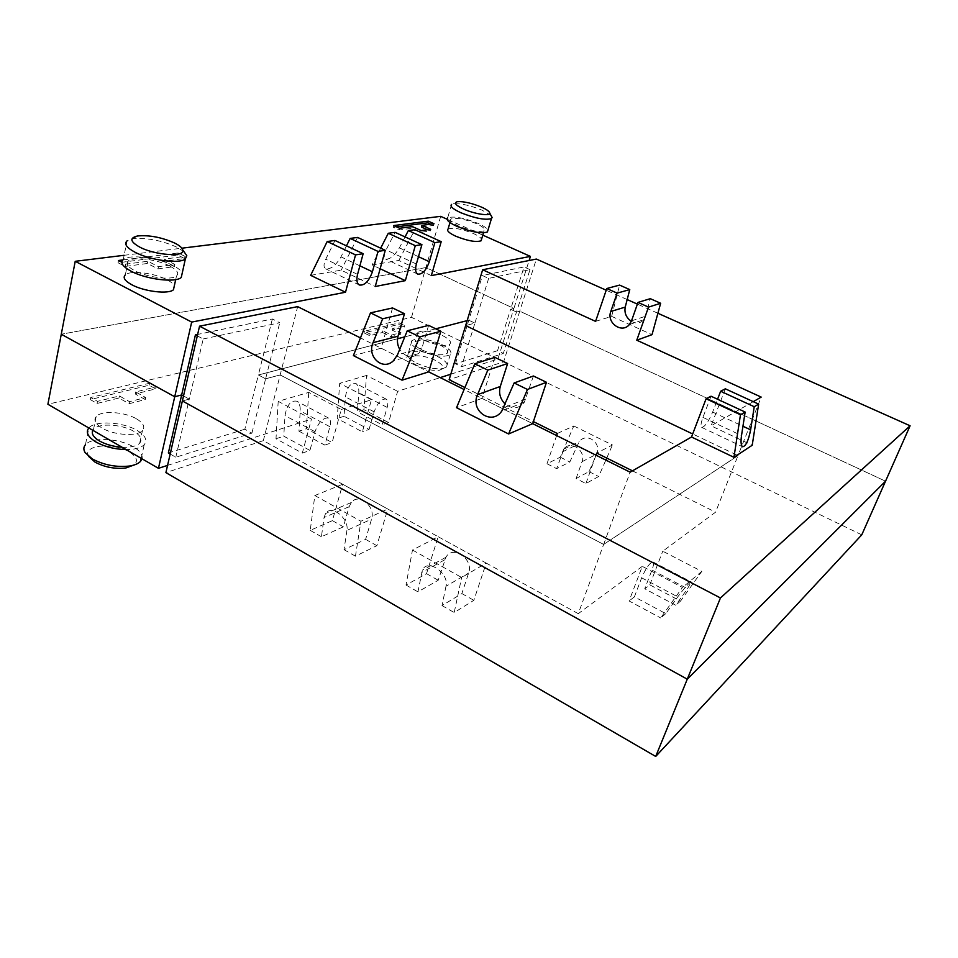 <?xml version="1.0" encoding="UTF-8"?>
<svg xmlns="http://www.w3.org/2000/svg" width="958" height="958" viewBox="0 0 958 958"><rect width="100%" height="100%" fill="white"/><g stroke="black" fill="none" stroke-linecap="round" stroke-linejoin="round"><path stroke-width="0.72" stroke-dasharray="4.79 3.59" d="M142.012 458.798C142.874 454.751 140 450.763 133.401 446.835C119.319 438.249 91.597 436.872 85.43 444.74L88.866 427.927C95.022 420.251 122.828 421.831 136.994 430.358C145.353 435.411 147.76 440.189 144.215 444.68C140.946 447.901 134.922 449.53 126.133 449.589M89.022 456.858C80.807 445.338 113.032 441.758 129.198 451.913C136.778 456.667 138.395 461.026 134.048 465.001M122.037 447.218C130.647 447.578 136.527 446.236 139.688 443.207C142.622 439.471 140.622 435.495 133.689 431.292C121.87 424.166 98.674 422.861 93.561 429.244L92.806 430.286M136.407 418.79C143.377 422.981 145.4 426.909 142.467 430.573C137.485 436.68 114.026 435.351 102.099 428.094C95.333 423.927 93.357 420.071 96.171 416.526C101.285 410.287 124.54 411.701 136.407 418.79M416.586 363.154C426.406 367.632 435.148 369.441 442.836 368.579L446.464 367.058C448.595 364.256 445.805 360.831 438.081 356.807C424.538 351.071 414.622 349.802 408.348 353.023L407.689 355.634C408.503 358.041 411.473 360.555 416.586 363.154M441.758 344.521C449.53 348.532 452.356 351.897 450.236 354.64C443.985 357.717 433.998 356.364 420.287 350.568C412.659 346.568 409.88 343.239 411.964 340.581C418.239 337.479 428.166 338.797 441.758 344.521M417.496 365.74C413.245 363.573 410.778 361.477 410.084 359.466C408.048 354.089 424.562 354.783 435.411 360.388C443.913 365.118 445.219 368.399 439.315 370.243C432.92 370.962 425.651 369.465 417.496 365.74M422.119 350.053C433.543 354.879 441.854 356.005 447.063 353.43C448.823 351.155 446.476 348.353 440.009 345.012C428.681 340.234 420.394 339.144 415.173 341.719C413.437 343.934 415.748 346.712 422.119 350.053M442.8 335.731C449.278 339.048 451.649 341.826 449.901 344.054C444.692 346.545 436.369 345.383 424.921 340.569C418.514 337.252 416.191 334.498 417.916 332.33C423.125 329.827 431.423 330.953 442.8 335.731M397.642 391.319L366.531 375.476L363.908 409.689L388.553 422.538L397.642 391.319L440.213 377.608M450.811 374.207L497.873 359.046L513.907 308.464L510.626 309.314L516.494 312.045L519.763 311.182L885.539 481.191L519.763 311.182L503.609 361.825L449.134 379.691M497.537 350.7L455.481 363.777L461.493 366.722L503.309 353.478L497.537 350.7L510.626 309.314L516.494 312.045L519.763 311.182L536.384 259.055M455.481 363.777L468.785 320.212L467.145 320.631L468.785 320.212L474.905 323.121L468.785 320.212L482.413 275.545L488.64 278.407L529.99 269.629L503.309 353.478M435.746 328.81L404.779 336.869L435.746 328.81M170.177 454.02L175.805 457.241L251.918 433.124L244.817 429.232L258.373 374.973L397.522 338.761L258.373 374.973L265.617 378.805L280.167 374.937L603.648 544.431L737.995 455.601L692.694 433.974L737.995 455.601L715.566 512.171L662.756 551.209L701.819 571.387L680.539 601.097L649.799 584.847L644.746 588.775L675.701 605.205L687.521 588.691L691.257 581.901C688.91 582.991 684.407 587.984 677.749 596.882L665.786 613.635L634.4 596.846L641.656 577.83C646.039 567.866 649.811 562.562 652.985 561.951C654.003 562.753 653.655 565.448 651.955 570.046L644.746 588.775M244.817 429.232L168.357 452.978M167.554 465.396L311.458 419.065L278.203 401.33L308.727 392.397L341.264 409.473L332.115 442.548L306.356 428.705L308.727 392.397M278.203 401.33L276 438.74L302.321 453.122L311.458 419.065M302.321 453.122L309.949 450.416L283.772 436.177L285.017 415.616C286.849 405.03 290.753 400.216 296.729 401.186C299.267 402.767 300.429 406.012 300.237 410.898L298.944 431.16L306.356 428.705M298.944 431.16L324.846 445.135L329.899 426.705C331.025 422.25 330.57 419.364 328.534 418.047C323.229 417.449 318.715 422.011 315.002 431.723L309.949 450.416M324.846 445.135L332.115 442.548M341.264 409.473L371.476 399.737L362.352 431.83L337.192 418.526L339.695 383.332L371.476 399.737M363.908 409.689L357.37 411.856L358.807 392.768C359.058 387.99 358.017 384.876 355.693 383.428C350.532 382.697 347.107 387.188 345.419 396.911L344.018 416.263L369.058 429.447L362.352 431.83M369.058 429.447L374.099 411.82C377.536 402.899 381.547 398.66 386.134 399.079C387.99 400.276 388.337 403.067 387.176 407.413L382.146 424.801L357.37 411.856M388.553 422.538L382.146 424.801M497.873 359.046L411.509 317.337L47.9 404.264M366.531 375.476L339.695 383.332M145.269 399.57L135.234 393.966L155.711 388.876L149.125 385.248L90.268 399.594L97.057 403.45L118.948 398.013L129.079 403.713L145.269 399.57L145.712 397.534L129.522 401.653L119.379 395.953L97.488 401.354L90.699 397.498L149.568 383.248L156.154 386.876L135.665 391.93L145.712 397.534M382.505 332.498L391.008 336.689L400.552 334.246L392.121 330.115L404.3 327.085L398.767 324.391L363.992 332.869L369.692 335.683L382.505 332.498L382.961 330.893L370.135 334.055L364.447 331.24L399.223 322.822L404.755 325.516L392.576 328.522L401.007 332.654L391.463 335.072L382.961 330.893M391.008 336.689L391.463 335.072M369.692 335.683L370.135 334.055M363.992 332.869L364.447 331.24M398.767 324.391L399.223 322.822M404.3 327.085L404.755 325.516M392.121 330.115L392.576 328.522M400.552 334.246L401.007 332.654M488.64 278.407L474.905 323.121L465.636 325.588L474.905 323.121L461.493 366.722M861.769 534.839L503.609 361.825M411.509 317.337L425.891 267.557L61.276 334.234L425.891 267.557L513.907 308.464L510.626 309.314L524.026 266.947L482.413 275.545M576.105 478.545L582.009 461.72C586.452 450.787 570.405 439.614 563.939 449.039L556.634 468.654L569.818 461.972L579.159 441.674C586.667 431.89 602.115 442.883 596.595 454.2L588.99 471.635L576.105 478.545L585.925 483.539L598.654 476.509L605.839 460.091M557.317 433.483L573.794 425.963L560.31 457.182L546.994 463.756L556.634 468.654M560.31 457.182L569.818 461.972M588.99 471.635L598.654 476.509M595.984 455.182L585.925 483.539M632.46 470.845L715.566 512.171M464.917 387.547L533.39 421.592M546.994 463.756L556.61 435.579M573.794 425.963L612.449 444.991L596.726 453.086M606.737 458.056L612.449 444.991M680.539 601.097L675.701 605.205M665.786 613.635L660.697 617.958L682.467 587.422L642.279 566.346L629.095 600.977L660.697 617.958M634.4 596.846L629.095 600.977M701.819 571.387L682.467 587.422M649.799 584.847L662.756 551.209M642.279 566.346L578.261 613.671L603.648 544.431L737.995 455.601L761.203 397.091M314.835 495.526L360.915 521.248L387.786 509.033L342.677 484.245L314.835 495.526L310.236 530.373L332.39 520.637L342.677 484.245L263.33 440.656L165.902 472.629M412.479 550.036L461.648 577.482L486.233 563.112L438.201 536.731L412.479 550.036L406.012 585.039L426.526 573.674L438.201 536.731L387.786 509.033L376.853 545.689L355.454 556.191L360.915 521.248M578.261 613.671L486.233 563.112L473.839 600.319L454.212 612.545L461.648 577.482M135.234 393.966L135.665 391.93M129.079 403.713L129.522 401.653M118.948 398.013L119.379 395.953M97.057 403.45L97.488 401.354M90.268 399.594L90.699 397.498M149.125 385.248L149.568 383.248M155.711 388.876L156.154 386.876M251.918 433.124L265.617 378.805L280.167 374.937L603.648 544.431L630.136 472.186M263.33 440.656L297.663 306.632M197.312 335.887L203.192 338.976L189.265 399.115L182.367 400.959L189.265 399.115L183.505 395.953L189.265 399.115L175.805 457.241M346.916 530.409L344.03 549.664L365.609 539.354L371.572 519.128C375.931 506.543 358.771 492.52 351.346 502.471L349.155 506.674L343.383 526.828L321.421 536.755L324.067 517.536L325.552 513.548C331.181 504.147 349.347 518.41 346.916 530.409L371.572 519.128M310.236 530.373L321.421 536.755M332.39 520.637L343.383 526.828M365.609 539.354L376.853 545.689M344.03 549.664L355.454 556.191M342.677 484.245L387.786 509.033M445.985 586.272L442.021 605.588L461.876 593.577L468.63 573.052C473.947 559.065 452.727 544.467 445.913 557.281L438.225 580.261L417.928 591.84L422.394 570.154C427.292 558.107 449.398 573.076 445.985 586.272L468.63 573.052M406.012 585.039L417.928 591.84M426.526 573.674L438.225 580.261M461.876 593.577L473.839 600.319M442.021 605.588L454.212 612.545M438.201 536.731L486.245 563.112M276 438.74L283.772 436.177M344.018 416.263L337.192 418.526M183.972 251.667L177.014 247.236C161.483 240.35 146.706 237.548 132.671 238.829L127.079 240.865L123.259 259.546C129.222 253.978 157.962 257.558 173.015 265.51C177.901 268 180.99 270.455 182.271 272.874M169.65 265.977C157.1 259.331 133.126 256.361 128.18 260.995C125.462 263.63 127.677 266.887 134.85 270.779C147.496 277.569 171.698 280.478 176.5 275.952C179.314 273.222 177.038 269.893 169.65 265.977M128.18 260.995L125.318 274.874C130.288 270.084 154.19 272.922 166.692 279.604C170.728 281.688 173.278 283.76 174.332 285.795M491.059 215.538L482.042 210.149C470.402 205.419 460.882 203.3 453.493 203.767L451.589 204.401L447.685 217.825C453.793 215.933 463.923 217.789 478.078 223.394C483.706 225.932 486.999 228.196 487.945 230.183M476.354 223.633C464.546 218.951 456.104 217.406 451.014 218.987C449.422 220.568 451.972 222.927 458.654 226.076C470.558 230.794 479.048 232.363 484.113 230.794C485.718 229.166 483.131 226.771 476.354 223.633M448.093 228.986C453.194 227.321 461.624 228.83 473.396 233.512C478.066 235.644 480.784 237.548 481.563 239.237M124.133 255.295L181.876 248.194M440.68 216.352L425.891 267.557L513.907 308.464L529.115 260.504M431.328 275.605L398.839 260.456L372.099 264.959L380.146 268.755M310.643 275.329L341.18 270.18L375.249 286.49M482.796 235.141L447.051 219.19M122.816 259.953L178.128 252.936L185.026 256.385L164.321 259.091L174.859 264.42L158.477 266.659L147.831 261.259L125.642 264.168L121.846 262.217M430.693 229.297L430.214 230.986L427.46 229.74M421.448 227.022L433.555 225.405L430.801 224.172M434.034 223.753L433.555 225.405M396.54 226.854L393.211 227.286L399.139 229.992L411.892 228.291L420.73 232.303L430.214 230.986M393.69 225.561L393.211 227.286M399.618 228.255L399.139 229.992M412.371 226.591L411.892 228.291M421.209 230.591L420.73 232.303M657.895 313.266L637.393 304.117M627.179 299.567L606.222 290.214M529.99 269.629L524.026 266.947M203.192 338.976L279.76 322.726L272.359 318.978L197.647 334.426M272.359 318.978L258.373 374.973L265.617 378.805L279.76 322.726M631.334 321.337C636.268 323.96 640.435 323.397 643.848 319.685L645.56 316.224L650.29 298.68M595.577 321.385L611.635 316.368L652.015 334.665M611.635 316.368L619.598 285.101M711.028 396.217L702.944 417.389C700.873 423.089 700.466 426.418 701.723 427.388C704.801 426.957 708.441 421.843 712.644 412.06L717.566 399.246M725.326 388.816L711.064 425.819L752.21 445.254M174.38 266.611L163.842 261.283L184.547 258.528L177.649 255.079L118.05 262.767L125.187 266.432L147.364 263.474L157.998 268.887L174.38 266.611L174.859 264.42M164.321 259.091L163.842 261.283M185.026 256.385L184.547 258.528M178.128 252.936L177.649 255.079M118.517 260.504L118.05 262.767M125.642 264.168L125.187 266.432M147.831 261.259L147.364 263.474M158.477 266.659L157.998 268.887M392.552 307.949L381.164 348.209L428.717 371.884L360.471 337.911M494.891 357.37L481.934 398.384L532.696 423.664L464.103 389.511M753.251 401.653L711.064 425.819M381.164 348.209L353.382 355.598M481.934 398.384L456.535 407.689M428.621 325.373L421.963 347.994L418.73 353.586C411.82 358.771 405.485 357.358 399.714 349.347M533.426 375.991L524.349 402.204C518.925 408.874 512.554 409.497 505.213 404.096M357.574 237.416L341.18 270.18M334.989 240.47L325.756 259.211C323.469 264.204 323.445 267.414 325.696 268.827C330.761 269.449 335.863 265.462 340.988 256.864L346.461 245.871M398.839 260.456L414.838 229.681M380.685 248.17L372.099 264.959M405.066 236.913L399.39 247.871C394.588 255.786 390.002 259.51 385.619 259.067C383.619 257.786 383.763 254.732 386.074 249.918L395.091 232.351M582.009 461.72L596.595 454.2M562.418 451.877L577.327 444.62M641.656 577.83L677.749 596.882M651.955 570.046L687.521 588.691M349.155 506.674L324.067 517.536M444.775 559.795L421.616 572.537M315.002 431.723L285.017 415.616M329.899 426.705L300.237 410.898M374.099 411.82L345.419 396.911M387.176 407.413L358.807 392.768M631.514 320.846L645.56 316.224M702.944 417.389L741.516 435.555M712.644 412.06L742.941 426.25M421.963 347.994L397.498 354.831M525.846 399.043L503.704 407.665M359.873 265.821L340.988 256.864M357.562 274.395L325.756 259.211M418.466 256.684L399.39 247.871M416.371 264.013L386.074 249.918M141.197 458.319L144.215 444.68M88.471 456.259L85.154 452.619M139.688 443.207L142.467 430.573M446.464 367.058L450.236 354.64M410.084 359.466L407.689 355.634M447.063 353.43L449.901 344.054M417.916 332.33L415.173 341.719M442.836 368.579L439.315 370.243M411.964 340.581L408.348 353.023M563.939 449.039L579.159 441.674M652.985 561.951L691.257 581.901M351.346 502.471L325.552 513.548M445.913 557.281L422.394 570.154M96.171 416.526L93.561 429.244M328.534 418.047L296.729 401.186M386.134 399.079L355.693 383.428M449.973 222.555L451.014 218.987M483.491 232.854L484.113 230.794M457.481 201.671L453.493 203.767M629.406 324.511L643.848 319.685M701.723 427.388L742.582 446.763M418.73 353.586L393.367 360.807M524.349 402.204L501.788 411.078M175.697 279.604L176.5 275.952M137.593 235.967L132.671 238.829M359.382 285.017L325.696 268.827M417.748 274.108L385.619 259.067"/><path stroke-width="1.44" d="M85.43 444.74C83.442 447.051 83.346 449.685 85.154 452.619L92.363 458.966C103.967 465.097 116.361 467.444 129.534 466.019C134.707 465.193 138.371 463.648 140.515 461.385L142.012 458.798M126.133 449.589C114.744 449.302 104.662 446.751 95.884 441.937C87.873 436.944 85.513 432.286 88.819 427.975M134.048 465.001L125.881 467.971C114.936 469.18 104.638 467.229 95.022 462.139L88.471 456.259M92.806 430.286C91.214 433.711 93.417 437.255 99.428 440.943C105.859 444.512 113.403 446.608 122.037 447.218M440.213 377.608L450.811 374.207M467.145 320.631L435.746 328.81L467.145 320.631M404.779 336.869L397.522 338.761L404.779 336.869M170.177 454.02L168.357 452.978L181.661 394.935L174.727 396.744L61.276 334.234L47.9 404.264L158.453 468.318L174.727 396.744L61.276 334.234L75.215 261.306L124.133 255.295M158.453 468.318L167.554 465.396M464.917 387.547L449.134 379.691L465.636 325.588L692.694 433.974L465.636 325.588L482.652 269.761L595.577 321.385L606.797 288.514L617.132 293.124L629.765 289.603L625.227 307.099C624.185 312.979 626.221 317.721 631.334 321.337M861.769 534.839L885.539 481.191L687.269 679.174L182.367 400.959L165.902 472.629L655.703 756.449L861.769 534.839M632.46 470.845L596.726 453.086L595.984 455.182M533.39 421.592L557.317 433.483L556.61 435.579M605.839 460.091L606.737 458.056M655.703 756.449L687.269 679.174L182.367 400.959L199.539 326.175L720.452 597.96L910.1 425.783L657.895 313.266M197.647 334.426L195.42 334.881L181.661 394.935L183.505 395.953L181.661 394.935L174.727 396.744L191.684 322.08L345.503 292.25L310.643 275.329L327.193 241.524L355.538 254.888L363.154 253.702L334.989 240.47L327.193 241.524M127.079 240.865C123.845 243.871 126.54 247.691 135.174 252.313C150.454 260.408 179.649 264.133 185.361 258.947L186.786 255.618L183.972 251.667M182.271 272.874L181.254 277.497C175.506 282.933 146.418 279.449 131.246 271.282C122.672 266.611 120.001 262.696 123.259 259.546M174.643 243.033C179.505 245.476 182.224 247.811 182.786 250.002C185.517 257.307 155.519 255.487 139.772 247.128C130.06 241.632 129.33 237.907 137.593 235.967C149.28 234.926 161.627 237.285 174.643 243.033M174.332 285.795L173.458 289.747C168.644 294.429 144.502 291.663 131.929 284.825C124.791 280.91 122.588 277.592 125.318 274.874M451.589 204.401C449.697 206.209 452.787 208.988 460.846 212.736C475.204 218.388 485.407 220.34 491.466 218.58L492.137 217.502L491.059 215.538M487.945 230.183L487.406 231.992C481.323 233.884 471.132 231.992 456.846 226.328C448.823 222.555 445.769 219.717 447.685 217.825M481.323 207.036C486.736 209.455 489.538 211.49 489.73 213.131C490.221 216.388 474.438 213.993 463.66 209.107C455.529 205.24 453.469 202.761 457.481 201.671C463.624 201.3 471.576 203.084 481.323 207.036M481.563 239.237L481.096 240.781C476.018 242.446 467.54 240.901 455.685 236.183C449.015 233.022 446.488 230.627 448.093 228.986L449.973 222.555M181.876 248.194L440.68 216.352L447.051 219.19M380.146 268.755L405.33 280.646L415.281 245.667L388.289 233.273L380.685 248.17M346.461 245.871L350.161 238.422L378.003 251.415L385.248 250.301L375.249 286.49L405.33 280.646M75.215 261.306L191.684 322.08M441.207 241.656L434.872 242.637L408.359 230.555L414.838 229.681L441.207 241.656L431.328 275.605L530.421 256.397L482.796 235.141M121.846 262.217L118.517 260.504L122.816 259.953M434.034 223.753L421.927 225.334L430.693 229.297L421.209 230.591L412.371 226.591L399.618 228.255L393.69 225.561L428.286 221.166L434.034 223.753M427.46 229.74L421.448 227.022L421.927 225.334M430.801 224.172L427.807 222.819L396.54 226.854M428.286 221.166L427.807 222.819M606.222 290.214L536.384 259.055L482.652 269.761M637.393 304.117L627.179 299.567M910.1 425.783L885.539 481.191L687.269 679.174L720.452 597.96M530.421 256.397L529.115 260.504M388.289 233.273L395.091 232.351L421.915 244.637L416.371 264.013C415.018 269.33 415.473 272.695 417.748 274.108C422.25 274.587 426.118 270.455 429.352 261.714L434.872 242.637M421.915 244.637L415.281 245.667M378.003 251.415L372.423 271.773C368.95 281.281 364.603 285.7 359.382 285.017C356.843 283.46 356.244 279.928 357.562 274.395L363.154 253.702M355.538 254.888L345.503 292.25M637.992 302.417L648.518 307.111L660.649 303.267L650.29 298.68L637.992 302.417L631.514 320.846L629.406 324.511C621.981 333.971 606.258 322.882 610.797 311.482L617.132 293.124M606.797 288.514L619.598 285.101L629.765 289.603M660.649 303.267L652.015 334.665L636.771 340.21L761.203 397.091L753.251 401.653M636.771 340.21L648.518 307.111M717.566 399.246L720.644 391.247L754.233 406.719L750.629 429.843C748.449 440.716 745.767 446.356 742.582 446.763C741.001 445.638 740.642 441.889 741.516 435.555L745.132 412.036L711.028 396.217L706.094 398.779L740.462 414.766L733.948 457.301L691.532 437.004L706.094 398.779M733.948 457.301L752.21 445.254L758.652 404.132L754.233 406.719M758.652 404.132L725.326 388.816L720.644 391.247M745.132 412.036L740.462 414.766M360.471 337.911L297.663 306.632L199.539 326.175M464.103 389.511L428.717 371.884L440.836 331.264L419.7 336.869L402.037 380.17L428.717 371.884M691.532 437.004L630.136 472.186L532.696 423.664L546.479 382.29L527.463 389.463L508.59 433.974L532.696 423.664M399.714 349.347C397.414 345.096 396.851 340.725 398.025 336.234L404.48 313.709L392.552 307.949L370.506 312.859L353.382 355.598L402.037 380.17M505.213 404.096C500.196 399.067 498.555 393.199 500.28 386.481L507.632 363.525L494.891 357.37L474.809 363.765L456.535 407.689L508.59 433.974M195.42 334.881L197.312 335.887M404.48 313.709L382.649 318.786L373.045 342.665C366.686 356.675 382.829 371.237 393.367 360.807L397.498 354.831L407.246 330.797L428.621 325.373L440.836 331.264M370.506 312.859L382.649 318.786M407.246 330.797L419.7 336.869M507.632 363.525L487.814 370.111L477.551 394.66C469.899 410.91 491.825 425.975 501.788 411.078L514.135 382.961L533.426 375.991L546.479 382.29M474.809 363.765L487.814 370.111M514.135 382.961L527.463 389.463M385.248 250.301L357.574 237.416L350.161 238.422M408.359 230.555L405.066 236.913M610.797 311.482L625.227 307.099M742.941 426.25L750.629 429.843M398.025 336.234L373.045 342.665M500.28 386.481L477.551 394.66M372.423 271.773L359.873 265.821M429.352 261.714L418.466 256.684M140.515 461.385L141.197 458.319M129.534 466.019L125.881 467.983M182.786 250.002L186.786 255.618M489.73 213.131L492.137 217.502M481.096 240.781L483.491 232.854M487.406 231.992L491.466 218.58M173.458 289.747L175.697 279.604M181.254 277.497L185.361 258.947"/></g></svg>
